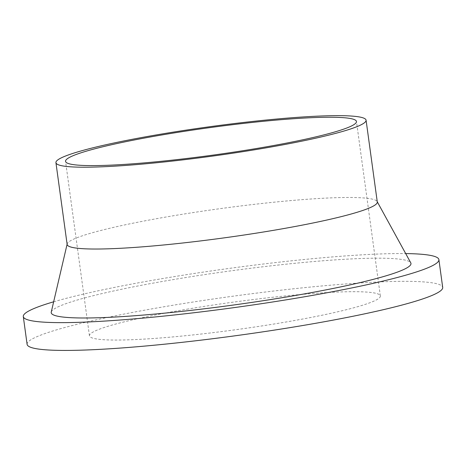 <?xml version="1.0" encoding="UTF-8"?>
<svg xmlns="http://www.w3.org/2000/svg" width="466" height="466" viewBox="0 0 466 466"><rect width="100%" height="100%" fill="white"/><g stroke="black" fill="none" stroke-linecap="round" stroke-linejoin="round"><path stroke-width="0.35" stroke-dasharray="2.33 1.75" d="M53.654 301.799A209.735 19.753 172.2 0 1 162.325 278.61A209.735 19.753 172.2 0 1 405.688 253.58M27.104 344.345A209.735 19.753 172.2 0 1 166.135 306.401A209.735 19.753 172.2 0 1 442.7 287.417M67.145 244.493A156.518 14.743 172.2 0 1 67.174 243.951A156.518 14.743 172.2 0 1 170.894 216.177A156.518 14.743 172.2 0 1 377.116 201.493A156.518 14.743 172.2 0 1 377.285 202.005M51.248 312.103A181.565 17.102 172.2 0 1 171.564 279.885A181.565 17.102 172.2 0 1 410.779 262.853M186.761 309.243A146.813 13.829 172.2 0 1 380.361 295.957A146.813 13.829 172.2 0 1 283.043 322.513A146.813 13.829 172.2 0 1 89.443 335.805A146.813 13.829 172.2 0 1 186.761 309.243M380.361 295.957L356.467 121.504M89.443 335.805L65.549 161.352"/><path stroke-width="0.7" d="M405.688 253.58A209.735 19.753 172.2 0 1 438.896 259.626A209.735 19.753 172.2 0 1 299.865 297.57A209.735 19.753 172.2 0 1 23.3 316.554A209.735 19.753 172.2 0 1 53.654 301.799M438.896 259.626L442.7 287.417A209.735 19.753 172.2 0 1 303.675 325.361A209.735 19.753 172.2 0 1 27.104 344.345L23.3 316.554M366.078 120.187L377.285 202.005A156.518 14.743 172.2 0 1 273.536 230.326A156.518 14.743 172.2 0 1 67.145 244.493L55.932 162.669A156.518 14.743 172.2 0 1 159.687 134.354A156.518 14.743 172.2 0 1 366.078 120.187A156.518 14.743 172.2 0 1 262.329 148.503A156.518 14.743 172.2 0 1 55.932 162.669M377.25 201.743L410.779 262.853A181.565 17.102 172.2 0 1 290.627 296.294A181.565 17.102 172.2 0 1 51.248 312.103L67.104 244.231M162.867 134.791A146.813 13.829 172.2 0 1 356.467 121.504A146.813 13.829 172.2 0 1 259.148 148.06A146.813 13.829 172.2 0 1 65.549 161.352A146.813 13.829 172.2 0 1 162.867 134.791"/></g></svg>
